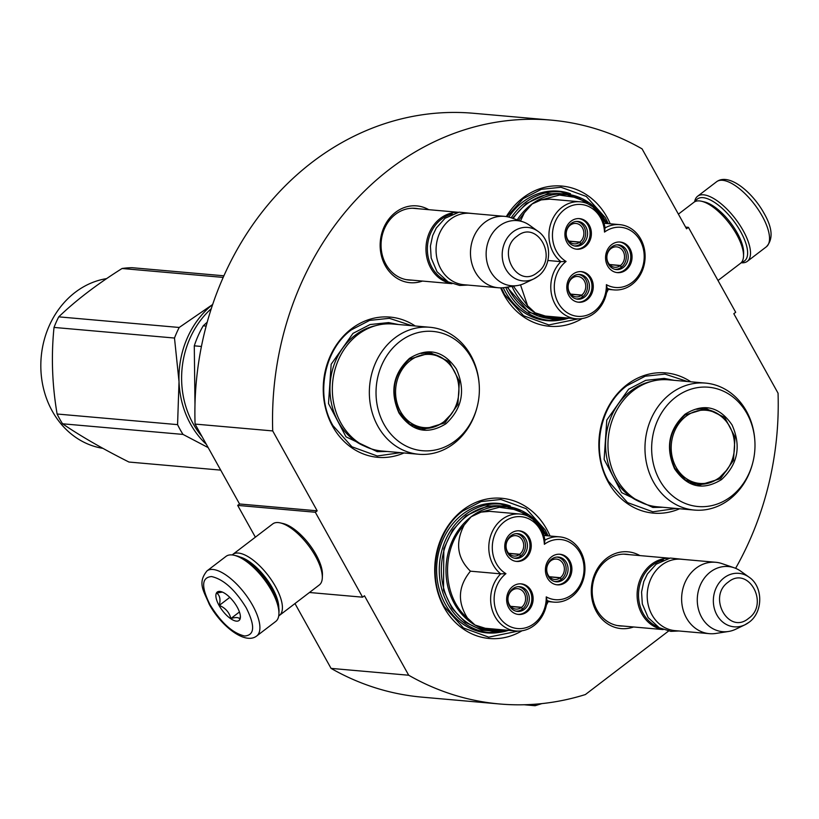 <?xml version="1.0" encoding="UTF-8"?>
<svg xmlns="http://www.w3.org/2000/svg" width="819" height="819" viewBox="0 0 819 819"><rect width="100%" height="100%" fill="white"/><g stroke="black" fill="none" stroke-linecap="round" stroke-linejoin="round"><path stroke-width="1.23" d="M735.605 568.325A293.069 252.518 -85 0 0 778.05 393.181L733.814 313.708L735.687 312.285L688.41 227.344L686.537 228.777L642.076 148.874A293.069 252.518 -85 0 0 551.126 120.117A293.069 252.518 -85 0 0 272.717 430.927L317.188 510.821L315.325 512.244L237.684 505.405L239.547 503.982L317.188 510.821M668.529 631.06L585.38 694.553A293.069 252.518 -85 0 1 499.641 703.982A293.069 252.518 -85 0 1 408.701 675.235L364.465 595.761L362.602 597.184L315.325 512.244M633.589 626.975A38.544 33.21 -85 0 1 596.447 611.66A38.544 33.21 -85 0 1 600.051 564.915A38.544 33.21 -85 0 1 639.885 555.589M422.45 281.06A38.544 33.21 -85 0 1 385.309 265.745A38.544 33.21 -85 0 1 388.902 219.001A38.544 33.21 -85 0 1 428.746 209.674M606.562 292.803A70.383 60.647 95 0 0 608.322 289.414M610.206 223.802A70.383 60.647 95 0 0 523.075 197.768A70.383 60.647 95 0 0 506.296 216.574M500.675 287.848A70.383 60.647 95 0 0 582.135 318.571M415.202 325.982A70.383 60.647 95 0 0 351.464 328.818A70.383 60.647 95 0 0 329.289 419.482A70.383 60.647 95 0 0 404.002 452.958M546.406 605.026A70.383 60.647 95 0 0 548.167 601.627M550.051 536.015A70.383 60.647 95 0 0 462.93 509.981A70.383 60.647 95 0 0 442.393 604.217A70.383 60.647 95 0 0 521.99 630.784M690.826 381.797A70.383 60.647 95 0 0 627.078 384.623A70.383 60.647 95 0 0 604.913 475.286A70.383 60.647 95 0 0 679.627 508.763M272.717 430.927L195.076 424.078A293.069 252.518 -85 0 1 473.484 113.278L551.126 120.117M195.076 424.078L239.547 503.982M255.364 537.172L237.684 505.405M362.602 597.184L309.439 592.495M294.973 603.552L331.06 668.386L408.701 675.235M499.641 703.982L422 697.143A293.069 252.518 -85 0 1 331.06 668.386M688.41 227.344L685.616 227.098M622.952 626.044A35.985 31.009 -85 0 1 620.085 625.941A35.985 31.009 -85 0 1 597.02 610.124A35.985 31.009 -85 0 1 596.846 571.99A35.985 31.009 -85 0 1 626.412 554.248A35.985 31.009 -85 0 1 629.248 554.647M411.814 280.129A35.985 31.009 -85 0 1 408.947 280.026A35.985 31.009 -85 0 1 385.882 264.209A35.985 31.009 -85 0 1 385.708 226.075A35.985 31.009 -85 0 1 415.274 208.333A35.985 31.009 -85 0 1 418.11 208.732M508.794 217.086A65.008 56.02 95 0 1 522.839 201.986A65.008 56.02 -85 0 1 558.568 191.155A65.008 56.02 -85 0 1 570.515 193.755M503.255 287.715A65.008 56.02 95 0 0 547.153 320.679A65.008 56.02 95 0 0 559.367 320.209M499.211 632.422A65.008 56.02 95 0 1 486.998 632.892A65.008 56.02 95 0 1 438.114 584.674A65.008 56.02 95 0 1 462.694 514.199A65.008 56.02 -85 0 1 498.423 503.378A65.008 56.02 -85 0 1 510.36 505.978M552.753 191.001A65.008 56.02 -85 0 1 553.931 191.267M541.39 319.819A65.008 56.02 95 0 0 542.608 319.768M492.598 503.214A65.008 56.02 -85 0 1 493.785 503.48M481.244 632.033A65.008 56.02 95 0 0 482.452 631.981M400.645 452.661L377.242 455.988L351.945 446.795L332.944 425.614C315.202 395.505 324.048 349.59 351.402 329.822L369.635 320.393L389.383 318.315L411.834 325.686M506.9 216.677L523.024 198.771L541.257 189.343L561.005 187.264L586.302 196.458L605.302 217.639L608.261 223.628M578.327 318.867L548.863 324.938L523.566 315.745L504.565 294.564L501.289 287.838M676.269 508.466L652.866 511.803L627.569 502.6L608.568 481.429C590.827 451.31 599.672 405.395 627.026 385.626L645.259 376.197L665.008 374.129L687.458 381.5M518.171 631.091L488.708 637.151L463.411 627.958L444.41 606.777C426.668 576.668 435.524 530.753 462.868 510.984L481.111 501.556L500.849 499.477L526.146 508.681L545.147 529.852L548.106 535.841M256.726 635.974L275.747 621.447A40.95 16.339 -127.4 0 0 278.921 613.892L279.013 611.506A38.902 15.52 -127.4 0 0 272.051 589.496A38.902 15.52 -127.4 0 0 236.486 555.825L234.162 555.282A40.95 16.339 -127.4 0 0 231.982 554.924A40.95 16.339 -127.4 0 0 226.044 556.357L207.012 570.884C197.113 583.036 203.829 591.001 209.275 604.32C220.935 625.829 245.045 645.188 256.726 635.974A40.95 16.339 -127.4 0 0 252.569 605.251A40.95 16.339 -127.4 0 0 207.012 570.884M278.921 613.892A40.95 16.339 -127.4 0 0 271.601 590.724A40.95 16.339 -127.4 0 0 234.162 555.282M210.022 604.678C221.14 622.829 232.698 633.271 244.676 636.005C254.709 635.216 255.231 625.839 246.253 607.872C235.125 589.721 223.577 579.289 211.589 576.556C201.566 577.344 201.044 586.721 210.022 604.678M219.082 605.476A17.916 7.146 -127.4 0 0 232.391 619.748A17.916 7.146 -127.4 0 0 240.397 617.219A17.916 7.146 -127.4 0 0 237.193 607.074A17.916 7.146 -127.4 0 0 220.813 591.574A17.916 7.146 -127.4 0 0 219.082 605.476M222.389 592.086L216.697 593.038C219.871 595.393 220.741 599.508 219.308 605.384C225.471 608.005 229.33 612.377 230.876 618.519C236.179 617.024 239.168 617.291 239.844 619.318L240.387 616.328M230.876 618.519L239.435 611.988M219.308 605.384L229.791 597.379M695.423 201.433A38.902 15.52 52.6 0 1 703.009 197.655A38.902 15.52 52.6 0 1 740.652 231.664A38.902 15.52 52.6 0 1 741.738 262.09M694.635 201.802A40.95 16.339 52.6 0 1 697.614 196.243A40.95 16.339 52.6 0 1 703.562 194.809A40.95 16.339 52.6 0 1 743.171 230.61A40.95 16.339 52.6 0 1 747.327 261.333A40.95 16.339 52.6 0 1 741.175 262.745M232.197 554.944A38.391 15.315 52.6 0 1 232.811 554.402L272.737 523.914A38.391 15.315 52.6 0 1 278.306 522.573A38.391 15.315 52.6 0 1 280.344 522.911L283.261 523.587A35.831 14.292 52.6 0 1 316.021 554.596A35.831 14.292 52.6 0 1 322.43 574.877L322.307 577.866A38.391 15.315 52.6 0 1 319.338 584.94L279.422 615.427A38.391 15.315 52.6 0 1 278.726 615.888M280.344 522.911A38.391 15.315 52.6 0 1 315.448 556.142A38.391 15.315 52.6 0 1 322.307 577.866M232.811 554.402A38.391 15.315 52.6 0 1 238.39 553.06A38.391 15.315 52.6 0 1 275.532 586.619A38.391 15.315 52.6 0 1 279.422 615.427M240.213 557.074A35.831 14.292 52.6 0 1 272.369 587.929A35.831 14.292 52.6 0 1 278.788 607.585M678.398 214.138L693.949 202.262A38.391 15.315 52.6 0 1 699.518 200.921A38.391 15.315 52.6 0 1 701.555 201.259L704.473 201.935A35.831 14.292 52.6 0 1 737.233 232.944A35.831 14.292 52.6 0 1 743.632 253.225L743.519 256.214A38.391 15.315 52.6 0 1 740.55 263.288L717.997 280.507M701.555 201.259A38.391 15.315 52.6 0 1 736.66 234.49A38.391 15.315 52.6 0 1 743.519 256.214M451.75 283.569A35.831 30.876 -85 0 1 426.576 256.122A35.831 30.876 -85 0 1 440.335 218.397A35.831 30.876 95 0 1 458.026 212.336M446.416 280.856A34.807 29.996 -85 0 1 427.508 252.385A34.807 29.996 -85 0 1 441.328 219.297A34.807 29.996 95 0 1 452.303 214.066M498.249 287.745L463.83 284.715A35.831 30.876 -85 0 1 436.885 258.139A35.831 30.876 -85 0 1 450.43 219.287A35.831 30.876 95 0 1 470.126 213.319L504.545 216.359A35.831 30.876 95 0 0 484.848 222.328A35.831 30.876 -85 0 0 471.304 261.169A35.831 30.876 -85 0 0 498.249 287.745A35.831 30.876 -85 0 0 504.729 287.53L517.383 285.555A32.688 28.163 -85 0 1 487.714 264.772A32.688 28.163 -85 0 1 499.242 226.075A32.688 28.163 95 0 1 522.993 221.857L510.882 217.711A35.831 30.876 95 0 0 504.545 216.359M537.755 276.443A26.853 23.137 95 0 1 533.742 278.91L537.909 276.351C552.098 266.329 552.201 240.725 537.94 231.275A26.853 23.137 95 0 0 512.96 231.89A26.853 23.137 95 0 0 504.678 266.871A26.853 23.137 95 0 0 533.742 278.91L524.549 283.323A32.688 28.163 -85 0 1 517.383 285.555M537.94 231.275L529.658 225.317A32.688 28.163 95 0 0 522.993 221.857M662.888 629.483A35.831 30.876 -85 0 1 637.714 602.037A35.831 30.876 -85 0 1 651.474 564.311A35.831 30.876 95 0 1 669.174 558.251M657.555 626.77A34.807 29.996 -85 0 1 638.646 598.29A34.807 29.996 -85 0 1 652.467 565.212A34.807 29.996 95 0 1 663.441 559.981M709.387 633.66L674.969 630.63A35.831 30.876 -85 0 1 648.024 604.053A35.831 30.876 -85 0 1 661.568 565.202A35.831 30.876 95 0 1 681.265 559.234L715.683 562.274A35.831 30.876 95 0 0 695.996 568.243A35.831 30.876 -85 0 0 682.442 607.084A35.831 30.876 -85 0 0 709.387 633.66A35.831 30.876 -85 0 0 715.867 633.445L728.521 631.469A32.688 28.163 -85 0 1 698.853 610.687A32.688 28.163 -85 0 1 710.38 571.99A32.688 28.163 95 0 1 734.141 567.772L722.03 563.626A35.831 30.876 95 0 0 715.683 562.274M748.904 622.358A26.853 23.137 95 0 1 744.88 624.825L749.057 622.266C763.236 612.243 763.349 586.639 749.088 577.19A26.853 23.137 95 0 0 724.109 577.804A26.853 23.137 95 0 0 715.826 612.786A26.853 23.137 95 0 0 744.88 624.825L735.687 629.238A32.688 28.163 -85 0 1 728.521 631.469M749.088 577.19L740.796 571.232A32.688 28.163 95 0 0 734.141 567.772M547.901 260.493L560.872 261.64A32.76 28.225 95 0 0 552.026 296.57A32.76 28.225 95 0 0 576.166 318.775A32.76 28.225 95 0 0 594.174 313.319A32.76 28.225 95 0 0 607.196 288.319A32.76 28.225 95 0 0 613.974 289.906A32.76 28.225 95 0 0 644.973 259.756A32.76 28.225 95 0 0 619.727 224.641A32.76 28.225 95 0 0 605.046 227.907A32.76 28.225 95 0 0 580.087 201.802A32.76 28.225 95 0 0 562.08 207.258A32.76 28.225 95 0 0 560.872 261.64L566.083 261.445A30.201 26.024 95 0 0 558.435 303.245A30.201 26.024 95 0 0 594.287 311.312A30.201 26.024 95 0 0 606.388 284.664A30.201 26.024 95 0 0 644.184 255.354A30.201 26.024 95 0 0 604.514 232.084A30.201 26.024 95 0 0 564.557 209.5A30.201 26.024 95 0 0 566.083 261.445M520.485 220.997L524.314 212.817L532.176 203.941L541.246 199.887L559.459 195.065L577.835 197.758L594.123 207.617L606.347 223.454M607.196 288.319L606.388 284.664M580.087 201.802L549.805 199.14L541.246 199.887M511.998 286.394A62.705 54.034 95 0 0 535.145 312.807L545.382 316.052L576.166 318.775M513.411 286.179L527.631 305.835L535.145 312.807A62.705 54.034 95 0 0 554.729 319.031L550.071 318.622A62.705 54.034 -85 0 1 507.831 287.049M513.206 218.499A62.705 54.034 -85 0 1 526.627 204.136A62.705 54.034 95 0 1 561.087 193.693L565.745 194.103A62.705 54.034 95 0 0 532.104 203.931A62.705 54.034 95 0 0 531.275 204.545A62.705 54.034 95 0 0 517.229 219.881M524.314 212.817L518.56 220.342M520.505 284.869L527.631 305.835M567.802 240.714A12.418 10.698 95 0 0 575.767 246.171A12.418 10.698 95 0 0 585.964 240.049A12.418 10.698 95 0 0 585.902 226.894A12.418 10.698 95 0 0 577.948 221.437A12.418 10.698 95 0 0 567.741 227.559A12.418 10.698 95 0 0 567.802 240.714M576.156 249.14A15.356 13.237 95 0 0 583.947 246.539A15.356 13.237 95 0 0 589.823 230.262A15.356 13.237 95 0 0 578.849 218.581M571.058 221.181A15.356 13.237 95 0 0 565.253 237.827A15.356 13.237 95 0 0 576.801 249.211A15.356 13.237 95 0 0 585.237 246.662A15.356 13.237 95 0 0 591.042 230.006A15.356 13.237 95 0 0 579.494 218.622A15.356 13.237 95 0 0 571.058 221.181M569.696 293.734A12.418 10.698 95 0 0 577.651 299.191A12.418 10.698 95 0 0 587.847 293.079A12.418 10.698 95 0 0 587.786 279.924A12.418 10.698 95 0 0 579.832 274.467A12.418 10.698 95 0 0 569.635 280.579A12.418 10.698 95 0 0 569.696 293.734M578.04 302.16A15.356 13.237 95 0 0 585.831 299.57A15.356 13.237 95 0 0 591.707 283.282A15.356 13.237 95 0 0 580.732 271.611M572.942 274.201A15.356 13.237 95 0 0 567.137 290.847A15.356 13.237 95 0 0 578.685 302.242A15.356 13.237 95 0 0 587.121 299.682A15.356 13.237 95 0 0 592.936 283.036A15.356 13.237 95 0 0 581.388 271.642A15.356 13.237 95 0 0 572.942 274.201M608.466 264.127A12.418 10.698 95 0 0 616.42 269.584A12.418 10.698 95 0 0 626.617 263.472A12.418 10.698 95 0 0 626.555 250.317A12.418 10.698 95 0 0 618.601 244.85A12.418 10.698 95 0 0 608.404 250.972A12.418 10.698 95 0 0 608.466 264.127M616.809 272.553A15.356 13.237 95 0 0 624.6 269.963A15.356 13.237 95 0 0 630.476 253.675A15.356 13.237 95 0 0 619.502 241.994M611.711 244.594A15.356 13.237 95 0 0 605.906 261.241A15.356 13.237 95 0 0 617.454 272.635A15.356 13.237 95 0 0 625.9 270.075A15.356 13.237 95 0 0 631.705 253.429A15.356 13.237 95 0 0 620.157 242.035A15.356 13.237 95 0 0 611.711 244.594M605.046 227.907L604.514 232.084M571.027 194.871L547.972 193.612L526.269 203.501L512.53 218.274M507.115 287.162L529.228 312.53L560.073 319.195M552.436 191.011L553.03 191.185M541.697 319.686L541.083 319.748M570.71 294.113L581.746 295.086A10.237 8.825 -85 0 0 584.387 280.968A10.237 8.825 -85 0 0 577.825 276.474A10.237 8.825 -85 0 0 569.42 281.521A10.237 8.825 -85 0 0 569.471 292.363A10.237 8.825 -85 0 0 576.033 296.867A10.237 8.825 -85 0 0 581.562 295.229L582.504 296.928A12.285 10.586 95 0 1 576.115 298.925M581.746 295.086L582.698 296.785A12.285 10.586 95 0 0 587.264 283.63A12.285 10.586 95 0 0 578.275 274.457M570.863 294.287L581.562 295.229M568.826 241.093L579.862 242.066A10.237 8.825 -85 0 0 582.504 227.948A10.237 8.825 -85 0 0 575.941 223.444A10.237 8.825 -85 0 0 567.526 228.491A10.237 8.825 -85 0 0 567.577 239.343A10.237 8.825 -85 0 0 574.139 243.837A10.237 8.825 -85 0 0 579.678 242.209L580.62 243.908A12.285 10.586 95 0 1 574.221 245.905M579.862 242.066L580.804 243.765A12.285 10.586 95 0 0 585.38 230.6A12.285 10.586 95 0 0 576.381 221.437M568.98 241.267L579.678 242.209M609.479 264.506L620.526 265.479A10.237 8.825 -85 0 0 623.167 251.361A10.237 8.825 -85 0 0 616.605 246.867A10.237 8.825 -85 0 0 608.189 251.914A10.237 8.825 -85 0 0 608.241 262.756A10.237 8.825 -85 0 0 614.803 267.26A10.237 8.825 -85 0 0 620.331 265.622L621.283 267.322A12.285 10.586 95 0 1 614.885 269.318M620.526 265.479L621.467 267.178A12.285 10.586 95 0 0 626.033 254.023A12.285 10.586 95 0 0 617.045 244.85M609.643 264.68L620.331 265.622M445.905 423.771C427.375 435.155 411.732 431.572 398.976 413.001C389.619 391.84 393.13 373.628 409.5 358.364C428.03 346.98 443.673 350.573 456.429 369.134C465.776 390.294 462.274 408.507 445.905 423.771M444.912 422.87L423.812 429.269L409.756 424.16L399.201 412.387C390.09 391.779 393.509 374.037 409.449 359.172L430.548 352.784L449.037 361.558L459.418 381.255L457.852 404.576L444.912 422.87M202.047 436.599A85.739 73.884 -85 0 1 193.1 423.618A85.739 73.884 -85 0 1 211.302 308.65M206.173 326.075L203.225 325.808L207.238 322.164M194.983 405.149L194.287 345.833A94.707 81.603 -85 0 1 203.225 325.808M201.443 346.468L194.287 345.833M429.934 327.283L392.925 324.027A63.728 54.914 95 0 0 357.893 334.633A63.728 54.914 -85 0 0 333.804 403.726A63.728 54.914 -85 0 0 381.726 450.993L418.734 454.258A63.728 54.914 -85 0 1 370.812 406.992A63.728 54.914 -85 0 1 394.901 337.899A63.728 54.914 95 0 1 429.934 327.283A63.728 54.914 95 0 1 479.064 382.913L479.125 383.681A59.889 51.607 95 0 0 400.041 341.38A59.889 51.607 -85 0 0 384.05 424.396A59.889 51.607 -85 0 0 455.354 440.755A59.889 51.607 95 0 0 477.037 407.34A59.889 51.607 95 0 0 479.125 383.681M418.734 454.258A63.728 54.914 -85 0 0 453.767 443.642A63.728 54.914 95 0 0 476.842 408.087L477.037 407.34M422.246 429.084L434.131 426.975M440.315 356.838L429.013 352.682M387.264 451.484L377.221 451.648L346.027 436.844L328.511 403.603L331.163 364.25L352.999 333.374L370.096 324.539L388.605 322.594L398.464 324.508M208.169 447.604L183.016 434.418A97.266 83.804 95 0 1 180.17 429.627A97.266 83.804 95 0 1 177.569 424.631L179.023 381.603A87.019 74.979 -85 0 1 212.684 304.473L179.207 327.467A97.266 83.804 -85 0 0 174.488 338.042L179.023 381.603A87.019 74.979 95 0 0 190.612 424.191A87.019 74.979 95 0 0 206.337 444.318M174.488 338.042L54.023 327.426A97.266 83.804 -85 0 1 58.743 316.851C75.901 300.389 97.011 284.275 122.062 268.499A97.266 83.804 -85 0 1 132.217 267.711L223.935 275.798M177.569 424.631L57.105 414.015C52.14 384.807 51.106 355.937 54.023 327.426M179.207 327.467L58.743 316.851M223.208 277.416L122.062 268.499M220.71 470.126L128.952 462.039C102.877 448.935 80.743 436.189 62.551 423.792L183.016 434.418M62.551 423.792A97.266 83.804 95 0 1 59.705 419A97.266 83.804 -85 0 1 57.105 414.015M102.897 448.351A85.739 73.884 95 0 1 52.314 411.199A85.739 73.884 -85 0 1 106.603 278.624M451.453 413.953A36.722 31.644 95 0 1 444.205 421.488A36.722 31.644 -85 0 1 400.481 411.466A36.722 31.644 -85 0 1 410.288 360.565A36.722 31.644 95 0 1 455.088 372.686A36.722 31.644 95 0 1 451.453 413.953L443.898 421.795C437.203 426.822 429.791 429.033 421.662 428.439A37.756 32.525 -85 0 1 414.721 426.924M455.088 372.686C449.334 361.24 440.407 354.75 428.296 353.224A37.756 32.525 95 0 0 421.161 353.501M721.519 479.576C702.999 490.96 687.356 487.377 674.6 468.816C665.243 447.655 668.754 429.443 685.124 414.179C703.654 402.784 719.297 406.378 732.053 424.938C741.4 446.099 737.899 464.312 721.519 479.576M720.536 478.685L699.436 485.073L685.38 479.965L674.825 468.202C665.714 447.583 669.133 429.842 685.073 414.977L706.173 408.589L724.661 417.362L735.042 437.059L733.476 460.38L720.536 478.685M705.558 383.097L668.55 379.832A63.728 54.914 95 0 0 633.517 390.438A63.728 54.914 -85 0 0 609.428 459.531A63.728 54.914 -85 0 0 657.35 506.797L694.358 510.063A63.728 54.914 -85 0 1 646.437 462.796A63.728 54.914 -85 0 1 670.526 393.704A63.728 54.914 95 0 1 705.558 383.097A63.728 54.914 95 0 1 754.688 438.718L754.749 439.486A59.889 51.607 95 0 0 675.665 397.195A59.889 51.607 -85 0 0 659.674 480.21A59.889 51.607 -85 0 0 730.978 496.56A59.889 51.607 95 0 0 752.661 463.144A59.889 51.607 95 0 0 754.749 439.486M694.358 510.063A63.728 54.914 -85 0 0 729.391 499.457A63.728 54.914 95 0 0 752.466 463.892L752.661 463.144M697.87 484.889L709.756 482.78M715.939 412.653L704.637 408.497M662.878 507.289L652.845 507.452L621.652 492.649L604.135 459.408L606.787 420.055L628.623 389.189L645.72 380.344L664.229 378.398L674.078 380.323M727.077 469.768A36.722 31.644 95 0 1 719.829 477.303A36.722 31.644 -85 0 1 676.105 467.27A36.722 31.644 -85 0 1 685.912 416.369A36.722 31.644 95 0 1 730.712 428.501A36.722 31.644 95 0 1 727.077 469.768L719.522 477.6C712.827 482.626 705.415 484.848 697.286 484.244A37.756 32.525 -85 0 1 690.345 482.729M730.712 428.501C724.958 417.045 716.031 410.554 703.92 409.029A37.756 32.525 95 0 0 696.785 409.305M546.775 535.728A62.705 54.034 95 0 0 505.589 506.316A62.705 54.034 95 0 0 471.949 516.144A62.705 54.034 95 0 0 471.13 516.769L464.168 525.04C455.077 542.782 457.166 558.169 470.444 571.181L500.716 573.853A32.76 28.225 95 0 0 491.881 608.793A32.76 28.225 95 0 0 516.021 630.988A32.76 28.225 95 0 0 534.029 625.532A32.76 28.225 95 0 0 547.041 600.532A32.76 28.225 95 0 0 553.818 602.129A32.76 28.225 95 0 0 584.817 571.969A32.76 28.225 95 0 0 559.582 536.854A32.76 28.225 95 0 0 544.891 540.12A32.76 28.225 95 0 0 519.932 514.025A32.76 28.225 95 0 0 501.924 519.481A32.76 28.225 95 0 0 500.716 573.853L505.927 573.658A30.201 26.024 95 0 0 498.28 615.458A30.201 26.024 95 0 0 534.142 623.525A30.201 26.024 95 0 0 546.242 596.877A30.201 26.024 95 0 0 584.029 567.577A30.201 26.024 95 0 0 544.369 544.307A30.201 26.024 95 0 0 504.402 521.713A30.201 26.024 95 0 0 505.927 573.658M547.041 600.532L546.242 596.877M516.021 630.988L485.227 628.275L474.989 625.03A62.705 54.034 95 0 1 446.027 573.003A62.705 54.034 95 0 1 471.13 516.769L481.091 512.11L499.314 507.289L517.69 509.971L533.978 519.83L546.201 535.677M519.932 514.025L489.649 511.353L481.091 512.11M464.168 525.04C440.673 549.733 442.362 597.143 467.475 618.048L474.989 625.03A62.705 54.034 95 0 0 494.574 631.254L489.916 630.845A62.705 54.034 -85 0 1 442.762 584.326A62.705 54.034 -85 0 1 466.472 516.349A62.705 54.034 95 0 1 500.931 505.907L505.589 506.316L529.422 515.243L546.887 535.739M470.444 571.181C458.169 586.189 457.176 601.811 467.475 618.048M507.657 552.927A12.418 10.698 95 0 0 515.612 558.384A12.418 10.698 95 0 0 525.808 552.262A12.418 10.698 95 0 0 525.747 539.107A12.418 10.698 95 0 0 517.792 533.65A12.418 10.698 95 0 0 507.596 539.772A12.418 10.698 95 0 0 507.657 552.927M516.001 561.353A15.356 13.237 95 0 0 523.791 558.763A15.356 13.237 95 0 0 529.668 542.475A15.356 13.237 95 0 0 518.693 530.794M510.902 533.394A15.356 13.237 95 0 0 505.098 550.04A15.356 13.237 95 0 0 516.646 561.435A15.356 13.237 95 0 0 525.092 558.875A15.356 13.237 95 0 0 530.896 542.229A15.356 13.237 95 0 0 519.348 530.835A15.356 13.237 95 0 0 510.902 533.394M509.541 605.958A12.418 10.698 95 0 0 517.495 611.414A12.418 10.698 95 0 0 527.702 605.292A12.418 10.698 95 0 0 527.641 592.137A12.418 10.698 95 0 0 519.676 586.68A12.418 10.698 95 0 0 509.479 592.802A12.418 10.698 95 0 0 509.541 605.958M517.884 614.383A15.356 13.237 95 0 0 525.685 611.783A15.356 13.237 95 0 0 531.562 595.505A15.356 13.237 95 0 0 520.587 583.824M512.796 586.414A15.356 13.237 95 0 0 506.992 603.071A15.356 13.237 95 0 0 518.54 614.455A15.356 13.237 95 0 0 526.975 611.895A15.356 13.237 95 0 0 532.78 595.249A15.356 13.237 95 0 0 521.232 583.865A15.356 13.237 95 0 0 512.796 586.414M548.31 576.351A12.418 10.698 95 0 0 556.275 581.807A12.418 10.698 95 0 0 566.472 575.685A12.418 10.698 95 0 0 566.41 562.53A12.418 10.698 95 0 0 558.456 557.074A12.418 10.698 95 0 0 548.249 563.196A12.418 10.698 95 0 0 548.31 576.351M556.664 584.776A15.356 13.237 95 0 0 564.455 582.176A15.356 13.237 95 0 0 570.331 565.898A15.356 13.237 95 0 0 559.357 554.217M551.566 556.807A15.356 13.237 95 0 0 545.761 573.464A15.356 13.237 95 0 0 557.309 584.848A15.356 13.237 95 0 0 565.745 582.289A15.356 13.237 95 0 0 571.549 565.642A15.356 13.237 95 0 0 560.001 554.258A15.356 13.237 95 0 0 551.566 556.807M544.891 540.12L544.369 544.307M510.882 507.094L487.817 505.825L466.113 515.714L452.631 530.118L443.816 548.72L443.499 590.1L452.027 608.343L465.294 622.225L481.869 630.2L499.918 631.418M492.28 503.224L492.874 503.398M481.552 631.899L480.937 631.971M510.554 606.336L521.601 607.309A10.237 8.825 -85 0 0 524.242 593.191A10.237 8.825 -85 0 0 517.68 588.687A10.237 8.825 -85 0 0 509.264 593.734A10.237 8.825 -85 0 0 509.316 604.586A10.237 8.825 -85 0 0 515.878 609.08A10.237 8.825 -85 0 0 521.416 607.452L522.358 609.152A12.285 10.586 95 0 1 515.96 611.148M521.601 607.309L522.542 609.008A12.285 10.586 95 0 0 527.108 595.843A12.285 10.586 95 0 0 518.12 586.67M510.718 606.51L521.416 607.452M508.671 553.306L519.707 554.279A10.237 8.825 -85 0 0 522.348 540.161A10.237 8.825 -85 0 0 515.786 535.667A10.237 8.825 -85 0 0 507.381 540.704A10.237 8.825 -85 0 0 507.432 551.556A10.237 8.825 -85 0 0 513.994 556.06A10.237 8.825 -85 0 0 519.522 554.422L520.474 556.121A12.285 10.586 95 0 1 514.076 558.118M519.707 554.279L520.659 555.978A12.285 10.586 95 0 0 525.225 542.823A12.285 10.586 95 0 0 516.236 533.65M508.824 553.48L519.522 554.422M549.334 576.73L560.37 577.702A10.237 8.825 -85 0 0 563.011 563.585A10.237 8.825 -85 0 0 556.449 559.08A10.237 8.825 -85 0 0 548.034 564.127A10.237 8.825 -85 0 0 548.085 574.979A10.237 8.825 -85 0 0 554.647 579.473A10.237 8.825 -85 0 0 560.186 577.845L561.128 579.545A12.285 10.586 95 0 1 554.739 581.531M560.37 577.702L561.312 579.402A12.285 10.586 95 0 0 565.888 566.236A12.285 10.586 95 0 0 556.889 557.063M549.488 576.904L560.186 577.845M541.861 703.603L535.104 705.722L524.18 704.76M534.766 704.238L535.104 705.722M697.614 196.243L716.645 181.705A40.95 16.339 52.6 0 1 762.202 216.083A40.95 16.339 52.6 0 1 766.349 246.806L747.327 261.333M517.168 236.159C495.935 250.747 517.434 289.373 537.397 272.512C558.619 257.924 537.121 219.297 517.168 236.159M728.306 582.074C707.084 596.662 728.572 635.278 748.535 618.427C769.758 603.838 748.259 565.212 728.306 582.074M606.92 223.505A62.705 54.034 95 0 0 565.745 194.103L589.578 203.02L607.043 223.515M545.382 316.052A61.681 53.153 95 0 0 565.468 317.833M568.898 318.13L554.729 319.031A62.705 54.034 95 0 0 568.867 318.13M579.279 197.359L560.728 191.861A64.496 55.579 95 0 0 525.276 202.6A64.496 55.579 95 0 0 511.189 217.813M505.712 287.377A64.496 55.579 95 0 0 549.395 320.362A64.496 55.579 95 0 0 568.437 318.233M364.895 446.294A62.633 53.962 -85 0 1 330.241 395.188A62.633 53.962 -85 0 1 355.077 335.258A62.633 53.962 95 0 1 375.532 325.696M640.519 502.108A62.633 53.962 -85 0 1 605.865 451.003A62.633 53.962 -85 0 1 630.702 391.062A62.633 53.962 95 0 1 651.146 381.511M485.227 628.275A61.681 53.153 95 0 0 505.313 630.046M508.753 630.354L494.574 631.254A62.705 54.034 95 0 0 508.712 630.343M519.133 509.582L500.573 504.074A64.496 55.579 95 0 0 465.131 514.823A64.496 55.579 95 0 0 440.745 584.746A64.496 55.579 95 0 0 489.25 632.575A64.496 55.579 95 0 0 508.282 630.446M716.645 181.705C729.156 172.584 752.548 192.342 764.086 213.37C772.573 228.132 773.331 239.281 766.349 246.806M406.111 279.627L452.006 283.671M412.407 208.231L458.302 212.285M617.25 625.542L663.144 629.586M623.546 554.146L669.44 558.2M467.844 285.063L459.694 285.452L448.085 281.849L437.018 271.724L431.183 258.036L430.415 246.099L432.657 235.606L436.271 228.04L445.045 218.263L459.131 212.141L474.129 213.677M678.982 630.978L670.833 631.367L659.223 627.764L648.167 617.639L642.321 603.951L641.564 592.014L643.795 581.521L647.409 573.955L656.183 564.178L670.27 558.046L685.278 559.592M619.727 224.641L604.012 223.249M613.974 289.906L607.104 289.302M540.212 319.553L549.395 320.362L568.621 318.192M551.535 191.052L560.728 191.861M422.86 429.095L423.31 428.532M429.934 353.409L429.586 352.774M698.484 484.909L698.935 484.346M705.558 409.213L705.21 408.579M559.582 536.854L543.867 535.472M553.818 602.129L546.949 601.515M480.057 631.766L489.25 632.575L508.476 630.415M491.39 503.265L500.573 504.074"/></g></svg>
